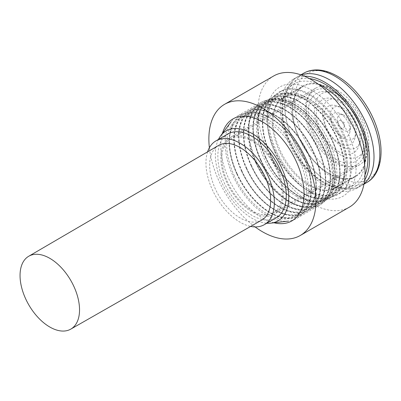 <?xml version="1.0" encoding="UTF-8"?>
<svg xmlns="http://www.w3.org/2000/svg" width="401" height="401" viewBox="0 0 401 401"><rect width="100%" height="100%" fill="white"/><g stroke="black" fill="none" stroke-linecap="round" stroke-linejoin="round"><path stroke-width="0.3" stroke-dasharray="2 1.5" d="M341.111 120.836A4.456 2.571 -120 0 0 338.018 123.378A4.456 2.571 -120 0 0 340.514 127.698A4.456 2.571 -120 0 0 341.111 128.109A4.456 2.571 -120 0 0 344.264 126.29A4.456 2.571 -120 0 0 341.111 120.836L344.264 122.656L344.264 126.29M337.722 76.516A61.132 35.298 -120 0 0 294.494 101.473A61.132 35.298 -120 0 0 337.722 176.35A61.132 35.298 -120 0 0 380.95 151.388A61.132 35.298 -120 0 0 337.722 76.516M329.391 182.761A63.097 36.431 -120 0 0 360.94 185.884A63.097 36.431 -120 0 0 364.053 183.688A63.097 36.431 60 0 1 360.94 185.884A63.097 36.431 60 0 1 350.7 188.806A63.097 36.431 60 0 1 293.647 141.443A63.097 36.431 60 0 1 297.843 76.596A63.097 36.431 -120 0 0 288.169 127.157A63.097 36.431 -120 0 0 329.391 182.761M329.391 173.658A51.95 29.995 -120 0 0 355.366 176.229A51.95 29.995 -120 0 0 363.326 134.601A51.95 29.995 -120 0 0 329.391 88.821A51.95 29.995 -120 0 0 303.417 86.25A51.95 29.995 -120 0 0 295.452 127.879A51.95 29.995 -120 0 0 329.391 173.658M308.94 185.462A51.95 29.995 -120 0 0 334.915 188.039A51.95 29.995 -120 0 0 342.88 146.41A51.95 29.995 -120 0 0 308.94 100.631A51.95 29.995 -120 0 0 282.966 98.055A51.95 29.995 -120 0 0 275.001 139.683A51.95 29.995 -120 0 0 308.94 185.462M296.67 196.5A56.787 32.787 -120 0 0 322.259 200.635A56.787 32.787 -120 0 0 325.066 199.312A56.787 32.787 -120 0 0 333.767 153.804A56.787 32.787 -120 0 0 296.67 103.764A56.787 32.787 -120 0 0 268.279 100.952A56.787 32.787 -120 0 0 265.728 102.716A56.787 32.787 -120 0 0 260.339 148.901A56.787 32.787 -120 0 0 296.67 196.5M308.94 191.302A59.102 34.12 -120 0 0 335.572 195.613A59.102 34.12 -120 0 0 348.263 149.408A59.102 34.12 -120 0 0 308.94 94.791A59.102 34.12 -120 0 0 276.735 93.699A59.102 34.12 -120 0 0 271.126 141.769A59.102 34.12 -120 0 0 308.94 191.302M293.377 198.4A56.787 32.787 -120 0 0 321.772 201.212A56.787 32.787 -120 0 0 330.479 155.708A56.787 32.787 -120 0 0 293.377 105.663A56.787 32.787 -120 0 0 264.986 102.851A56.787 32.787 -120 0 0 256.279 148.355A56.787 32.787 -120 0 0 293.377 198.4M290.72 201.823A59.102 34.12 -120 0 0 320.274 204.751A59.102 34.12 -120 0 0 320.539 204.595A59.102 34.12 -120 0 0 329.261 157.147A59.102 34.12 -120 0 0 290.72 105.308A59.102 34.12 -120 0 0 261.437 102.23A59.102 34.12 -120 0 0 261.171 102.38A59.102 34.12 -120 0 0 252.114 149.738A59.102 34.12 -120 0 0 290.72 201.823M266.926 215.563A59.102 34.12 -120 0 0 288.464 221.091A59.102 34.12 -120 0 0 296.474 218.49A59.102 34.12 -120 0 0 305.537 171.127A59.102 34.12 -120 0 0 266.926 119.047A59.102 34.12 -120 0 0 237.377 116.12A59.102 34.12 -120 0 0 231.111 121.759A59.102 34.12 -120 0 0 230.55 170.059A59.102 34.12 -120 0 0 266.926 215.563M218.445 139.438A51.914 29.975 -120 0 0 252.054 218.279A51.914 29.975 -120 0 0 266.82 223.222M252.054 139.829A44.17 25.499 -120 0 0 229.968 137.638A44.17 25.499 -120 0 0 223.202 173.031A44.17 25.499 -120 0 0 252.054 211.954A44.17 25.499 -120 0 0 274.139 214.139A44.17 25.499 -120 0 0 280.911 178.751A44.17 25.499 -120 0 0 252.054 139.829M337.597 90.441A44.17 25.499 -120 0 0 315.512 88.25A44.17 25.499 -120 0 0 308.74 123.643A44.17 25.499 -120 0 0 337.597 162.565A44.17 25.499 -120 0 0 359.682 164.756A44.17 25.499 -120 0 0 366.449 129.363A44.17 25.499 -120 0 0 337.597 90.441M336.153 159.372A39.238 22.657 -120 0 0 361.522 154.956A39.238 22.657 -120 0 0 336.153 95.298A39.238 22.657 -120 0 0 324.92 91.558A39.238 22.657 -120 0 0 309.006 118.295A39.238 22.657 -120 0 0 336.153 159.372M340.138 95.343A36.366 20.997 -120 0 0 329.727 91.874A36.366 20.997 -120 0 0 314.98 116.656A36.366 20.997 -120 0 0 340.138 154.731A36.366 20.997 -120 0 0 363.652 150.631A36.366 20.997 -120 0 0 340.138 95.343M338.128 151.337A30.787 17.774 -120 0 0 358.669 146.375A30.787 17.774 -120 0 0 338.128 101.057A30.787 17.774 -120 0 0 330.925 98.315A30.787 17.774 -120 0 0 316.665 118.024A30.787 17.774 -120 0 0 338.128 151.337M341.938 101.553A27.489 15.87 -120 0 0 335.507 99.107A27.489 15.87 -120 0 0 322.775 116.701A27.489 15.87 -120 0 0 341.938 146.44A27.489 15.87 -120 0 0 360.278 142.014A27.489 15.87 -120 0 0 341.938 101.553M339.617 143.408A22.13 12.777 -120 0 0 354.795 138.5A22.13 12.777 -120 0 0 339.617 107.267A22.13 12.777 -120 0 0 335.807 105.608A22.13 12.777 -120 0 0 324.083 118.586A22.13 12.777 -120 0 0 339.617 143.408M343.226 108.21A18.421 10.637 -120 0 0 340.053 106.831A18.421 10.637 -120 0 0 332.143 124.761A18.421 10.637 -120 0 0 336.379 132.094A18.421 10.637 -120 0 0 343.226 138.295A18.421 10.637 -120 0 0 355.862 134.21A18.421 10.637 -120 0 0 343.226 108.21M340.614 135.648A13.333 7.699 -120 0 0 349.953 131.643A13.333 7.699 -120 0 0 340.614 113.874A13.333 7.699 -120 0 0 339.326 113.232A13.333 7.699 -120 0 0 332.589 125.854A13.333 7.699 -120 0 0 335.652 131.162A13.333 7.699 -120 0 0 340.614 135.648M344.003 115.257A9.243 5.338 -120 0 0 343.111 114.811A9.243 5.338 -120 0 0 337.587 120.536A9.243 5.338 -120 0 0 342.755 129.498A9.243 5.338 -120 0 0 344.003 130.35A9.243 5.338 -120 0 0 350.474 127.573A9.243 5.338 -120 0 0 344.003 115.257M301.301 74.997A63.097 36.431 -120 0 0 297.843 76.596A63.097 36.431 60 0 1 301.301 74.997M218.54 145.453A43.118 24.892 -120 0 0 211.583 153.984A43.118 24.892 -120 0 0 223.648 202.826A43.118 24.892 -120 0 0 261.652 220.134M307.046 99.308A42.696 24.651 60 0 1 313.993 90.832A42.696 24.651 60 0 1 351.652 107.889A42.696 24.651 60 0 1 363.632 156.3A42.696 24.651 60 0 1 356.684 164.781A42.696 24.651 60 0 1 319.026 147.723A42.696 24.651 60 0 1 307.046 99.308M223.758 147.393A42.696 24.651 60 0 1 230.705 138.916A42.696 24.651 60 0 1 268.369 155.974A42.696 24.651 60 0 1 280.349 204.385A42.696 24.651 60 0 1 273.402 212.866A42.696 24.651 60 0 1 235.738 195.803A42.696 24.651 60 0 1 223.758 147.393M227.868 133.994A48.376 27.93 -120 0 0 219.994 143.603A48.376 27.93 -120 0 0 233.572 198.455A48.376 27.93 -120 0 0 276.239 217.783M207.603 151.839A48.376 27.93 -120 0 0 215.969 196.726A48.376 27.93 -120 0 0 250.655 226.415M270.555 154.656A58.05 33.514 60 0 1 274.765 95.749A58.05 33.514 60 0 1 337.02 137.388A58.05 33.514 60 0 1 332.815 196.295A58.05 33.514 60 0 1 270.555 154.656M265.793 157.403A58.05 33.514 60 0 1 270.003 98.496A58.05 33.514 60 0 1 332.264 140.139A58.05 33.514 60 0 1 328.053 199.041A58.05 33.514 60 0 1 265.793 157.403M261.036 160.149A58.05 33.514 60 0 1 265.246 101.242A58.05 33.514 60 0 1 327.502 142.886A58.05 33.514 60 0 1 323.296 201.788A58.05 33.514 60 0 1 261.036 160.149M256.279 162.896A58.05 33.514 60 0 1 260.485 103.989A58.05 33.514 60 0 1 322.745 145.633A58.05 33.514 60 0 1 318.534 204.54A58.05 33.514 60 0 1 256.279 162.896M251.517 165.643A58.05 33.514 60 0 1 255.728 106.741A58.05 33.514 60 0 1 317.983 148.38A58.05 33.514 60 0 1 313.777 207.287A58.05 33.514 60 0 1 251.517 165.643M246.76 168.39A58.05 33.514 60 0 1 250.966 109.488A58.05 33.514 60 0 1 313.226 151.127A58.05 33.514 60 0 1 309.016 210.034A58.05 33.514 60 0 1 246.76 168.39M241.998 171.142A58.05 33.514 60 0 1 246.209 112.235A58.05 33.514 60 0 1 308.469 153.874A58.05 33.514 60 0 1 304.259 212.781A58.05 33.514 60 0 1 241.998 171.142M237.242 173.889A58.05 33.514 60 0 1 241.447 114.982A58.05 33.514 60 0 1 303.707 156.626A58.05 33.514 60 0 1 299.497 215.527A58.05 33.514 60 0 1 237.242 173.889M234.289 175.874A56.496 32.616 60 0 1 247.577 115.929A56.496 32.616 60 0 1 254.274 116.475A56.496 32.616 60 0 1 298.976 159.072A56.496 32.616 60 0 1 304.62 203.678A56.496 32.616 60 0 1 301.742 209.748A56.496 32.616 60 0 1 234.289 175.874M275.367 150.956A63.097 36.431 60 0 1 267.166 121.834A63.097 36.431 60 0 1 295.337 84.22A63.097 36.431 60 0 1 347.617 132.19A63.097 36.431 60 0 1 350.018 189.803A63.097 36.431 60 0 1 306.424 189.833A63.097 36.431 60 0 1 275.367 150.956M274.931 152.41A56.496 32.616 60 0 1 267.587 126.335A56.496 32.616 60 0 1 269.287 107.804A56.496 32.616 60 0 1 301.056 94.852A56.496 32.616 60 0 1 339.617 135.608A56.496 32.616 60 0 1 319.637 195.006A56.496 32.616 60 0 1 302.735 187.217A56.496 32.616 60 0 1 274.931 152.41M270.199 154.861A58.05 33.514 60 0 1 274.409 95.954A58.05 33.514 60 0 1 336.665 137.593A58.05 33.514 60 0 1 332.459 196.5A58.05 33.514 60 0 1 270.199 154.861M265.442 157.608A58.05 33.514 60 0 1 269.647 98.701A58.05 33.514 60 0 1 331.908 140.345A58.05 33.514 60 0 1 327.697 199.247A58.05 33.514 60 0 1 265.442 157.608M260.68 160.355A58.05 33.514 60 0 1 264.891 101.448A58.05 33.514 60 0 1 327.146 143.092A58.05 33.514 60 0 1 322.94 201.994A58.05 33.514 60 0 1 260.68 160.355M255.923 163.102A58.05 33.514 60 0 1 260.129 104.195A58.05 33.514 60 0 1 322.389 145.839A58.05 33.514 60 0 1 318.178 204.741A58.05 33.514 60 0 1 255.923 163.102M251.161 165.849A58.05 33.514 60 0 1 255.372 106.947A58.05 33.514 60 0 1 317.632 148.586A58.05 33.514 60 0 1 313.422 207.492A58.05 33.514 60 0 1 251.161 165.849M246.404 168.595A58.05 33.514 60 0 1 250.61 109.694A58.05 33.514 60 0 1 312.87 151.332A58.05 33.514 60 0 1 308.66 210.239A58.05 33.514 60 0 1 246.404 168.595M241.643 171.347A58.05 33.514 60 0 1 245.853 112.44A58.05 33.514 60 0 1 308.113 154.079A58.05 33.514 60 0 1 303.903 212.986A58.05 33.514 60 0 1 241.643 171.347M236.886 174.094A58.05 33.514 60 0 1 241.096 115.187A58.05 33.514 60 0 1 303.351 156.831A58.05 33.514 60 0 1 299.141 215.733A58.05 33.514 60 0 1 236.886 174.094M274.003 222.786A58.892 34 60 0 1 228.7 178.666A58.892 34 60 0 1 222.415 133.433M255.081 226.916A75.719 43.714 60 0 1 219.066 181.167A75.719 43.714 60 0 1 209.377 147.753M349.351 207.147A75.719 43.714 60 0 1 268.144 152.831A75.719 43.714 60 0 1 273.632 76M290.239 88.867A58.681 33.879 60 0 1 343.296 132.916A58.681 33.879 60 0 1 339.396 193.222A58.681 33.879 60 0 1 329.873 195.939A58.681 33.879 60 0 1 276.815 151.889A58.681 33.879 60 0 1 280.715 91.583A58.681 33.879 60 0 1 290.239 88.867M364.569 180.35A63.097 36.431 60 0 1 356.479 188.46A63.097 36.431 60 0 1 346.238 191.382A63.097 36.431 60 0 1 289.186 144.019A63.097 36.431 60 0 1 293.382 79.172A63.097 36.431 60 0 1 303.617 76.25A63.097 36.431 60 0 1 304.449 76.22M347.076 179.021A52.371 30.235 60 0 1 299.722 139.708A52.371 30.235 60 0 1 303.206 85.884A52.371 30.235 60 0 1 311.702 83.458A52.371 30.235 60 0 1 359.055 122.776A52.371 30.235 60 0 1 355.577 176.595A52.371 30.235 60 0 1 347.076 179.021M327.742 190.184A52.371 30.235 60 0 1 280.389 150.871A52.371 30.235 60 0 1 283.868 97.047A52.371 30.235 60 0 1 292.369 94.621A52.371 30.235 60 0 1 339.722 133.939A52.371 30.235 60 0 1 336.244 187.758A52.371 30.235 60 0 1 327.742 190.184M303.657 73.238A63.097 36.431 -120 0 0 293.983 123.799A63.097 36.431 -120 0 0 335.206 179.402A63.097 36.431 -120 0 0 366.755 182.53M364.609 164.455A58.681 33.879 60 0 1 352.78 185.493A58.681 33.879 60 0 1 343.261 188.214A58.681 33.879 60 0 1 290.199 144.16A58.681 33.879 60 0 1 294.098 83.854A58.681 33.879 60 0 1 303.622 81.137A58.681 33.879 60 0 1 318.234 84.135M364.99 174.921A60.787 35.093 60 0 1 345.456 189.272A60.787 35.093 60 0 1 287.166 135.718A60.787 35.093 60 0 1 304.399 78.36A60.787 35.093 60 0 1 309.361 78.566M363.968 184.134L356.479 188.46M355.366 176.229L334.915 188.039M322.259 200.635L335.572 195.613M325.066 199.312L321.772 201.212M261.437 102.23C270.49 97.488 280.951 98.451 292.83 105.117L304.955 114.205L315.923 126.606L324.825 141.262L330.9 156.921L333.612 172.255L332.72 186.009L328.249 197.091L320.539 204.595M320.274 204.751L296.474 218.49M315.512 88.25L229.968 137.638M329.727 91.874L324.92 91.558M335.507 99.107L330.925 98.315M340.053 106.831L335.807 105.608M343.111 114.811L339.326 113.232M340.514 127.698L342.755 129.498M338.018 123.378L337.587 120.536M350.474 127.573L349.953 131.643M335.652 131.162L336.379 132.094M332.589 125.854L332.143 124.761M355.862 134.21L354.795 138.5M360.278 142.014L358.669 146.375M363.652 150.631L361.522 154.956M359.682 164.756L274.139 214.139M261.171 102.38L237.377 116.12M268.279 100.952L264.986 102.851M265.728 102.716L276.735 93.699M303.417 86.25L282.966 98.055M300.87 74.847L293.382 79.172M313.993 90.832L230.705 138.916M356.684 164.781L273.402 212.866M269.287 107.804C271.251 102.265 274.159 98.425 278.008 96.285C283.256 93.082 290.259 93.182 299.026 96.586C303.271 98.365 307.572 100.997 311.928 104.481C322.214 112.887 330.534 123.839 336.9 137.337C349.065 162.641 345.502 187.989 333.968 193.212C330.193 195.477 325.411 196.074 319.637 195.006M273.251 99.032C278.495 95.829 285.502 95.929 294.269 99.338C298.509 101.112 302.81 103.744 307.171 107.227C317.452 115.633 325.777 126.586 332.138 140.084C344.304 165.392 340.74 190.736 329.211 195.964C323.963 199.167 316.96 199.066 308.194 195.663C303.948 193.883 299.647 191.252 295.291 187.768C285.006 179.362 276.685 168.41 270.324 154.911C264.134 141.057 261.693 128.546 263.001 117.388C263.587 112.987 264.71 109.288 266.384 106.28C268.219 103.002 270.51 100.591 273.251 99.032M268.49 101.784C273.738 98.581 280.745 98.681 289.507 102.085C293.753 103.864 298.053 106.491 302.409 109.974C312.695 118.38 321.016 129.333 327.381 142.831C339.547 168.139 335.983 193.482 324.454 198.711C319.206 201.914 312.199 201.813 303.437 198.41C299.191 196.63 294.89 193.999 290.53 190.515C280.249 182.109 271.928 171.157 265.562 157.658C259.372 143.804 256.931 131.297 258.244 120.135C258.825 115.734 259.953 112.034 261.627 109.027C263.462 105.754 265.748 103.338 268.49 101.784M263.733 104.531C268.981 101.328 275.983 101.428 284.75 104.831C288.991 106.611 293.296 109.242 297.652 112.721C307.933 121.127 316.259 132.079 322.62 145.578C334.785 170.886 331.221 196.229 319.692 201.457C314.444 204.66 307.442 204.56 298.675 201.157C294.434 199.377 290.129 196.746 285.773 193.262C275.492 184.856 267.166 173.904 260.805 160.405C254.615 146.55 252.174 134.044 253.487 122.881C254.069 118.485 255.191 114.781 256.866 111.774C258.7 108.501 260.991 106.085 263.733 104.531M258.971 107.278C264.219 104.075 271.226 104.175 279.988 107.578C284.234 109.358 288.535 111.989 292.895 115.468C303.176 123.874 311.497 134.826 317.863 148.33C330.028 173.633 326.464 198.976 314.935 204.204C309.687 207.407 302.68 207.307 293.918 203.903C289.672 202.124 285.372 199.492 281.016 196.014C270.73 187.608 262.409 176.656 256.044 163.157C249.853 149.297 247.417 136.791 248.725 125.628C249.307 121.232 250.435 117.528 252.109 114.521C253.943 111.247 256.229 108.831 258.971 107.278M254.214 110.024C259.462 106.821 266.464 106.922 275.231 110.325C279.477 112.105 283.778 114.736 288.134 118.22C298.419 126.626 306.74 137.578 313.101 151.077C325.266 176.38 321.702 201.728 310.173 206.951C304.93 210.154 297.923 210.054 289.156 206.65C284.916 204.871 280.615 202.239 276.254 198.761C265.973 190.355 257.648 179.402 251.287 165.904C245.096 152.049 242.655 139.538 243.968 128.375C244.55 123.979 245.678 120.275 247.347 117.272C249.181 113.994 251.472 111.578 254.214 110.024M249.457 112.771C254.7 109.568 261.708 109.668 270.469 113.072C274.715 114.851 279.016 117.483 283.377 120.967C293.657 129.373 301.983 140.325 308.344 153.824C320.509 179.127 316.945 204.475 305.417 209.698C300.169 212.906 293.166 212.801 284.399 209.397C280.154 207.618 275.853 204.991 271.497 201.508C261.211 193.102 252.891 182.149 246.525 168.651C240.334 154.796 237.898 142.285 239.207 131.122C239.788 126.726 240.916 123.027 242.59 120.019C244.425 116.741 246.71 114.325 249.457 112.771M244.695 115.518C249.943 112.315 256.946 112.415 265.713 115.824C269.958 117.598 274.259 120.23 278.615 123.714C288.9 132.119 297.221 143.072 303.582 156.57C315.747 181.879 312.189 207.222 300.655 212.45C295.412 215.653 288.404 215.553 279.642 212.149C275.397 210.37 271.096 207.738 266.735 204.254C256.455 195.848 248.129 184.896 241.768 171.397C235.577 157.543 233.136 145.032 234.45 133.874C235.031 129.473 236.159 125.774 237.828 122.766C239.663 119.488 241.953 117.077 244.695 115.518M304.62 203.678C302.655 209.217 299.748 213.056 295.898 215.197C290.65 218.4 283.647 218.299 274.88 214.896C270.635 213.116 266.334 210.485 261.978 207.001C251.693 198.595 243.372 187.643 237.011 174.144C230.821 160.29 228.38 147.784 229.688 136.621C230.269 132.22 231.397 128.52 233.071 125.513C234.906 122.24 237.191 119.824 239.938 118.27C243.713 116.004 248.495 115.408 254.274 116.475M267.587 126.335L267.166 121.834M274.409 95.954L274.765 95.749M269.647 98.701L270.003 98.496M264.891 101.448L265.246 101.242M260.129 104.195L260.485 103.989M255.372 106.947L255.728 106.741M250.61 109.694L250.966 109.488M245.853 112.44L246.209 112.235M241.096 115.187L241.447 114.982M247.577 115.929L242.55 116.18M301.742 209.748L299.016 213.974M299.141 215.733L299.497 215.527M303.903 212.986L304.259 212.781M308.66 210.239L309.016 210.034M313.422 207.492L313.777 207.287M318.178 204.741L318.534 204.54M322.94 201.994L323.296 201.788M327.697 199.247L328.053 199.041M332.459 196.5L332.815 196.295M302.735 187.217L306.424 189.833M339.396 193.222L352.78 185.493L343.863 188.029C339.797 188.254 335.321 187.382 330.429 185.417C323.582 182.605 316.805 177.869 310.103 171.212C300.058 160.991 292.479 148.931 287.357 135.037C278.459 111.192 282.8 89.488 294.098 83.854L280.715 91.583M283.868 97.047L303.206 85.884M336.244 187.758L355.577 176.595"/><path stroke-width="0.6" d="M364.053 183.688A63.097 36.431 -120 0 0 369.662 132.32A63.097 36.431 -120 0 0 329.391 79.719A63.097 36.431 -120 0 0 301.301 74.997A63.097 36.431 60 0 1 308.078 73.674A63.097 36.431 60 0 1 363.692 118.1A63.097 36.431 60 0 1 364.053 183.688M266.82 223.222A51.914 29.975 -120 0 0 270.971 223.141A51.914 29.975 -120 0 0 287.427 184.976A51.914 29.975 -120 0 0 252.054 133.503A51.914 29.975 -120 0 0 220.595 135.884A51.914 29.975 -120 0 0 218.445 139.438M21.915 264.59A42.065 24.286 60 0 1 28.702 256.269A42.065 24.286 60 0 1 65.829 273.001A42.065 24.286 60 0 1 77.669 320.74A42.065 24.286 60 0 1 70.766 329.131A42.065 24.286 60 0 1 33.684 312.244A42.065 24.286 60 0 1 21.915 264.59M70.766 329.131L261.652 220.134A43.118 24.892 -120 0 0 268.73 211.538A43.118 24.892 -120 0 0 256.595 162.6A43.118 24.892 -120 0 0 218.54 145.453L28.702 256.269M250.655 226.415A48.376 27.93 -120 0 0 264.344 224.655A48.376 27.93 -120 0 0 272.214 215.046A48.376 27.93 -120 0 0 258.64 160.194A48.376 27.93 -120 0 0 215.969 140.866A48.376 27.93 -120 0 0 208.099 150.475A48.376 27.93 -120 0 0 207.603 151.839M264.344 224.655L276.239 217.783A48.376 27.93 -120 0 0 284.114 208.174A48.376 27.93 -120 0 0 270.54 153.327A48.376 27.93 -120 0 0 227.868 133.994L215.969 140.866M222.415 133.433A58.892 34 60 0 1 242.55 116.18A58.892 34 60 0 1 296.128 161.152A58.892 34 60 0 1 299.016 213.974A58.892 34 60 0 1 274.003 222.786M209.377 147.753A75.719 43.714 60 0 1 224.555 104.335A75.719 43.714 60 0 1 305.762 158.651A75.719 43.714 60 0 1 300.274 235.482A75.719 43.714 60 0 1 255.081 226.916M224.555 104.335L273.632 76A75.719 43.714 60 0 1 354.84 130.315A75.719 43.714 60 0 1 349.351 207.147L300.274 235.482M304.449 76.22A63.097 36.431 60 0 1 356.479 115.603A63.097 36.431 60 0 1 364.569 180.35M303.657 73.238C307.838 70.842 312.554 69.744 317.808 69.939C324.088 70.22 330.589 72.29 337.306 76.155C354.484 85.854 370.785 107.593 377.401 129.473C384.885 152.886 380.619 174.881 366.755 182.53L366.755 182.53A63.097 36.431 -120 0 0 376.424 131.964A63.097 36.431 -120 0 0 335.206 76.365A63.097 36.431 -120 0 0 303.657 73.238L300.87 74.847M318.234 84.135A58.681 33.879 60 0 1 364.609 164.455M309.361 78.566A60.787 35.093 60 0 1 355.321 116.27A60.787 35.093 60 0 1 364.99 174.921M366.755 182.53L363.968 184.134M270.971 223.141L288.464 221.091M220.595 135.884L231.111 121.759"/></g></svg>
